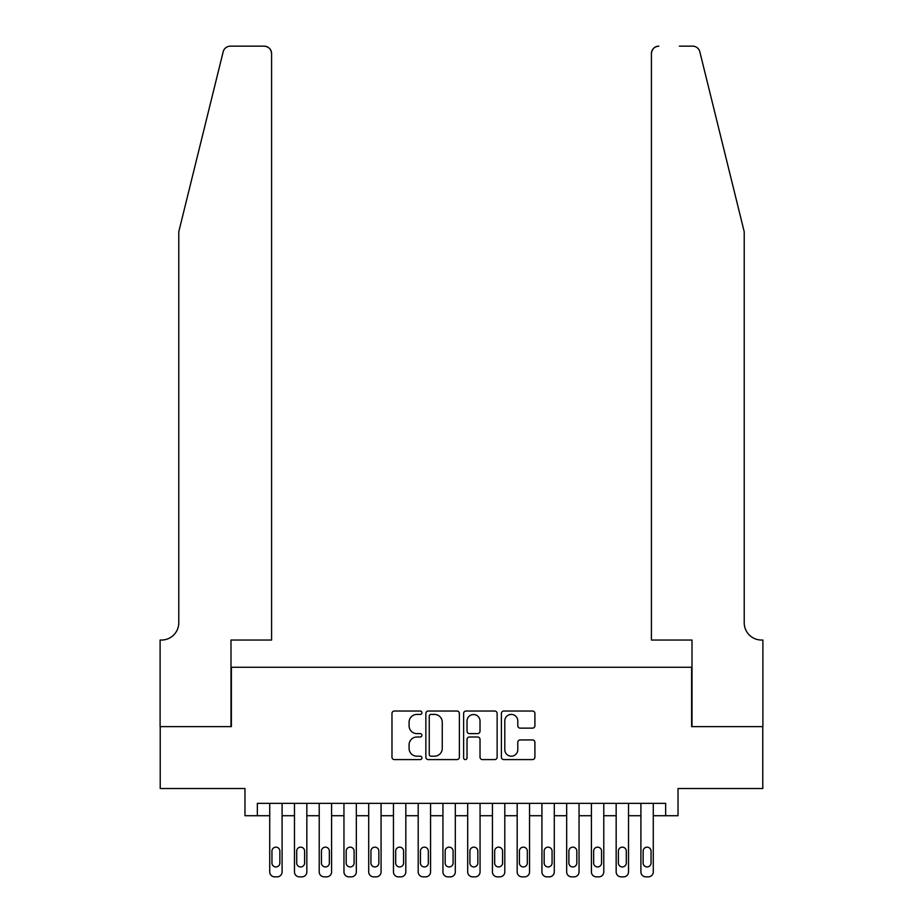 <?xml version="1.0" encoding="UTF-8"?>
<svg xmlns="http://www.w3.org/2000/svg" width="923" height="923" viewBox="0 0 923 923"><rect width="100%" height="100%" fill="white"/><g stroke="black" fill="none" stroke-linecap="round" stroke-linejoin="round"><path stroke-width="1.38" d="M421.903 712.718A1.696 1.696 0 0 0 420.207 711.022L394.398 711.022A2.434 2.434 0 0 0 391.975 713.444L391.975 757.172A2.434 2.434 0 0 0 394.398 759.594L420.207 759.594A1.696 1.696 0 0 0 421.903 757.898A1.696 1.696 0 0 0 420.207 756.191L416.873 756.191A7.776 7.776 0 0 1 409.097 748.426L409.097 744.78A7.776 7.776 0 0 1 416.873 737.004L420.207 737.004A1.696 1.696 0 0 0 421.903 735.308A1.696 1.696 0 0 0 420.207 733.612L416.873 733.612A7.776 7.776 0 0 1 409.097 725.836L409.097 722.19A7.776 7.776 0 0 1 416.873 714.414L420.207 714.414A1.696 1.696 0 0 0 421.903 712.718M532.49 728.143A2.434 2.434 0 0 0 534.913 725.709L534.913 713.444A2.434 2.434 0 0 0 532.49 711.022L503.82 711.022A2.434 2.434 0 0 0 501.397 713.444L501.397 757.172A2.434 2.434 0 0 0 503.82 759.594L532.49 759.594A2.434 2.434 0 0 0 534.913 757.172L534.913 742.346A2.434 2.434 0 0 0 532.49 739.923L520.214 739.923A2.434 2.434 0 0 0 517.791 742.346L517.791 749.695A6.496 6.496 0 0 1 511.296 756.191A6.496 6.496 0 0 1 504.8 749.695L504.8 720.921A6.496 6.496 0 0 1 511.296 714.414A6.496 6.496 0 0 1 517.791 720.921L517.791 725.709A2.434 2.434 0 0 0 520.214 728.143L532.49 728.143M665.645 815.724L678.024 815.724L678.024 788.507L762.779 788.507L762.779 726.643L691.627 726.643L691.627 667.26L231.373 667.26L231.373 726.643L160.221 726.643L160.221 788.507L244.976 788.507L244.976 815.724L269.724 815.724L269.724 871.9A4.95 4.95 0 0 0 274.673 876.85L277.142 876.85A4.95 4.95 0 0 0 282.092 871.9L282.092 815.724L294.472 815.724L294.472 871.9A4.95 4.95 0 0 0 299.421 876.85L301.89 876.85A4.95 4.95 0 0 0 306.84 871.9L306.84 815.724L319.22 815.724L319.22 871.9A4.95 4.95 0 0 0 324.169 876.85L326.638 876.85A4.95 4.95 0 0 0 331.588 871.9L331.588 815.724L343.956 815.724L343.956 871.9A4.95 4.95 0 0 0 348.906 876.85L351.386 876.85A4.95 4.95 0 0 0 356.336 871.9L356.336 815.724L368.704 815.724L368.704 871.9A4.95 4.95 0 0 0 373.653 876.85L376.134 876.85A4.95 4.95 0 0 0 381.072 871.9L381.072 815.724L393.452 815.724L393.452 871.9A4.95 4.95 0 0 0 398.401 876.85L400.87 876.85A4.95 4.95 0 0 0 405.82 871.9L405.82 815.724L418.2 815.724L418.2 871.9A4.95 4.95 0 0 0 423.149 876.85L425.618 876.85A4.95 4.95 0 0 0 430.568 871.9L430.568 815.724L442.936 815.724L442.936 871.9A4.95 4.95 0 0 0 447.886 876.85L450.366 876.85A4.95 4.95 0 0 0 455.316 871.9L455.316 815.724L467.684 815.724L467.684 871.9A4.95 4.95 0 0 0 472.634 876.85L475.114 876.85A4.95 4.95 0 0 0 480.064 871.9L480.064 815.724L492.432 815.724L492.432 871.9A4.95 4.95 0 0 0 497.382 876.85L499.851 876.85A4.95 4.95 0 0 0 504.8 871.9L504.8 815.724L517.18 815.724L517.18 871.9A4.95 4.95 0 0 0 522.13 876.85L524.599 876.85A4.95 4.95 0 0 0 529.548 871.9L529.548 815.724L541.928 815.724L541.928 871.9A4.95 4.95 0 0 0 546.866 876.85L549.347 876.85A4.95 4.95 0 0 0 554.296 871.9L554.296 815.724L566.664 815.724L566.664 871.9A4.95 4.95 0 0 0 571.614 876.85L574.094 876.85A4.95 4.95 0 0 0 579.044 871.9L579.044 815.724L591.412 815.724L591.412 871.9A4.95 4.95 0 0 0 596.362 876.85L598.831 876.85A4.95 4.95 0 0 0 603.78 871.9L603.78 815.724L616.16 815.724L616.16 871.9A4.95 4.95 0 0 0 621.11 876.85L623.579 876.85A4.95 4.95 0 0 0 628.528 871.9L628.528 815.724L640.908 815.724L640.908 871.9A4.95 4.95 0 0 0 645.858 876.85L648.327 876.85A4.95 4.95 0 0 0 653.276 871.9L653.276 815.724L665.645 815.724L665.645 803.356L257.355 803.356L257.355 815.724M459.377 713.444A2.434 2.434 0 0 0 456.943 711.022L428.284 711.022A2.434 2.434 0 0 0 425.861 713.444L425.861 757.172A2.434 2.434 0 0 0 428.284 759.594L456.943 759.594A2.434 2.434 0 0 0 459.377 757.172L459.377 713.444M466.057 711.022L494.716 711.022A2.434 2.434 0 0 1 497.139 713.444L497.139 757.172A2.434 2.434 0 0 1 494.716 759.594L482.452 759.594A2.434 2.434 0 0 1 480.018 757.172L480.018 739.438A2.434 2.434 0 0 0 477.595 737.004L469.449 737.004A2.434 2.434 0 0 0 467.026 739.438L467.026 757.898A1.696 1.696 0 0 1 465.33 759.594A1.696 1.696 0 0 1 463.623 757.898L463.623 713.444A2.434 2.434 0 0 1 466.057 711.022M430.96 714.414A1.696 1.696 0 0 0 429.253 716.121L429.253 754.495A1.696 1.696 0 0 0 430.96 756.191L434.479 756.191A7.776 7.776 0 0 0 442.255 748.426L442.255 722.19A7.776 7.776 0 0 0 434.479 714.414L430.96 714.414M480.018 721.036A6.496 6.496 0 0 0 473.522 714.54A6.496 6.496 0 0 0 467.026 721.036L467.026 731.178A2.434 2.434 0 0 0 469.449 733.612L477.595 733.612A2.434 2.434 0 0 0 480.018 731.178L480.018 721.036M282.092 803.356L282.092 871.9M269.724 803.356L269.724 871.9M279.865 862.993A3.957 3.957 0 0 1 275.908 866.951A3.957 3.957 0 0 1 271.95 862.993L271.95 851.11A3.957 3.957 0 0 1 275.908 847.152A3.957 3.957 0 0 1 279.865 851.11L279.865 862.993M274.673 876.85L277.142 876.85M223.17 51.792C225.062 47.731 225.062 47.731 223.17 51.792L178.785 231.742L178.785 622.713A17.318 17.318 0 0 1 161.467 640.043L160.106 640.043L160.106 726.643L230.992 726.643L230.992 640.043L271.581 640.043L271.581 53.569A7.419 7.419 0 0 0 264.151 46.15L230.381 46.15A7.419 7.419 0 0 0 223.17 51.792M243.614 46.15L264.151 46.15C268.628 46.623 271.108 49.092 271.581 53.569L271.581 640.043M178.785 622.713A17.318 17.318 0 0 1 161.467 640.043M730.601 176.57L699.83 51.792C697.938 47.731 697.938 47.731 699.83 51.792C697.938 47.731 697.938 47.731 699.83 51.792L744.215 231.742L744.215 622.713A17.318 17.318 0 0 0 761.533 640.043L762.894 640.043L762.894 726.643L692.008 726.643L692.008 640.043L651.419 640.043L651.419 53.569L651.419 640.043M679.386 46.15L692.619 46.15A7.419 7.419 0 0 1 699.83 51.792M658.849 46.15A7.419 7.419 0 0 0 651.419 53.569C651.892 49.092 654.372 46.623 658.849 46.15M744.215 622.713A17.318 17.318 0 0 0 761.533 640.043M306.84 803.356L306.84 871.9M294.472 803.356L294.472 871.9M304.613 862.993A3.957 3.957 0 0 1 300.656 866.951A3.957 3.957 0 0 1 296.698 862.993L296.698 851.11A3.957 3.957 0 0 1 300.656 847.152A3.957 3.957 0 0 1 304.613 851.11L304.613 862.993M299.421 876.85L301.89 876.85M331.588 803.356L331.588 871.9M319.22 803.356L319.22 871.9M329.361 862.993A3.957 3.957 0 0 1 325.404 866.951A3.957 3.957 0 0 1 321.446 862.993L321.446 851.11A3.957 3.957 0 0 1 325.404 847.152A3.957 3.957 0 0 1 329.361 851.11L329.361 862.993M324.169 876.85L326.638 876.85M356.336 803.356L356.336 871.9M343.956 803.356L343.956 871.9M354.109 862.993A3.957 3.957 0 0 1 350.152 866.951A3.957 3.957 0 0 1 346.183 862.993L346.183 851.11A3.957 3.957 0 0 1 350.152 847.152A3.957 3.957 0 0 1 354.109 851.11L354.109 862.993M348.906 876.85L351.386 876.85M381.072 803.356L381.072 871.9M368.704 803.356L368.704 871.9M378.845 862.993A3.957 3.957 0 0 1 374.888 866.951A3.957 3.957 0 0 1 370.931 862.993L370.931 851.11A3.957 3.957 0 0 1 374.888 847.152A3.957 3.957 0 0 1 378.845 851.11L378.845 862.993M373.653 876.85L376.134 876.85M405.82 803.356L405.82 871.9M393.452 803.356L393.452 871.9M403.593 862.993A3.957 3.957 0 0 1 399.636 866.951A3.957 3.957 0 0 1 395.679 862.993L395.679 851.11A3.957 3.957 0 0 1 399.636 847.152A3.957 3.957 0 0 1 403.593 851.11L403.593 862.993M398.401 876.85L400.87 876.85M430.568 803.356L430.568 871.9M418.2 803.356L418.2 871.9M428.341 862.993A3.957 3.957 0 0 1 424.384 866.951A3.957 3.957 0 0 1 420.426 862.993L420.426 851.11A3.957 3.957 0 0 1 424.384 847.152A3.957 3.957 0 0 1 428.341 851.11L428.341 862.993M423.149 876.85L425.618 876.85M455.316 803.356L455.316 871.9M442.936 803.356L442.936 871.9M453.089 862.993A3.957 3.957 0 0 1 449.132 866.951A3.957 3.957 0 0 1 445.163 862.993L445.163 851.11A3.957 3.957 0 0 1 449.132 847.152A3.957 3.957 0 0 1 453.089 851.11L453.089 862.993M447.886 876.85L450.366 876.85M480.064 803.356L480.064 871.9M467.684 803.356L467.684 871.9M477.837 862.993A3.957 3.957 0 0 1 473.868 866.951A3.957 3.957 0 0 1 469.911 862.993L469.911 851.11A3.957 3.957 0 0 1 473.868 847.152A3.957 3.957 0 0 1 477.837 851.11L477.837 862.993M472.634 876.85L475.114 876.85M504.8 803.356L504.8 871.9M492.432 803.356L492.432 871.9M502.574 862.993A3.957 3.957 0 0 1 498.616 866.951A3.957 3.957 0 0 1 494.659 862.993L494.659 851.11A3.957 3.957 0 0 1 498.616 847.152A3.957 3.957 0 0 1 502.574 851.11L502.574 862.993M497.382 876.85L499.851 876.85M529.548 803.356L529.548 871.9M517.18 803.356L517.18 871.9M527.321 862.993A3.957 3.957 0 0 1 523.364 866.951A3.957 3.957 0 0 1 519.407 862.993L519.407 851.11A3.957 3.957 0 0 1 523.364 847.152A3.957 3.957 0 0 1 527.321 851.11L527.321 862.993M522.13 876.85L524.599 876.85M554.296 803.356L554.296 871.9M541.928 803.356L541.928 871.9M552.069 862.993A3.957 3.957 0 0 1 548.112 866.951A3.957 3.957 0 0 1 544.155 862.993L544.155 851.11A3.957 3.957 0 0 1 548.112 847.152A3.957 3.957 0 0 1 552.069 851.11L552.069 862.993M546.866 876.85L549.347 876.85M579.044 803.356L579.044 871.9M566.664 803.356L566.664 871.9M576.817 862.993A3.957 3.957 0 0 1 572.848 866.951A3.957 3.957 0 0 1 568.891 862.993L568.891 851.11A3.957 3.957 0 0 1 572.848 847.152A3.957 3.957 0 0 1 576.817 851.11L576.817 862.993M571.614 876.85L574.094 876.85M603.78 803.356L603.78 871.9M591.412 803.356L591.412 871.9M601.554 862.993A3.957 3.957 0 0 1 597.596 866.951A3.957 3.957 0 0 1 593.639 862.993L593.639 851.11A3.957 3.957 0 0 1 597.596 847.152A3.957 3.957 0 0 1 601.554 851.11L601.554 862.993M596.362 876.85L598.831 876.85M628.528 803.356L628.528 871.9M616.16 803.356L616.16 871.9M626.302 862.993A3.957 3.957 0 0 1 622.344 866.951A3.957 3.957 0 0 1 618.387 862.993L618.387 851.11A3.957 3.957 0 0 1 622.344 847.152A3.957 3.957 0 0 1 626.302 851.11L626.302 862.993M621.11 876.85L623.579 876.85M653.276 803.356L653.276 871.9M640.908 803.356L640.908 871.9M651.05 862.993A3.957 3.957 0 0 1 647.092 866.951A3.957 3.957 0 0 1 643.135 862.993L643.135 851.11A3.957 3.957 0 0 1 647.092 847.152A3.957 3.957 0 0 1 651.05 851.11L651.05 862.993M645.858 876.85L648.327 876.85"/></g></svg>
